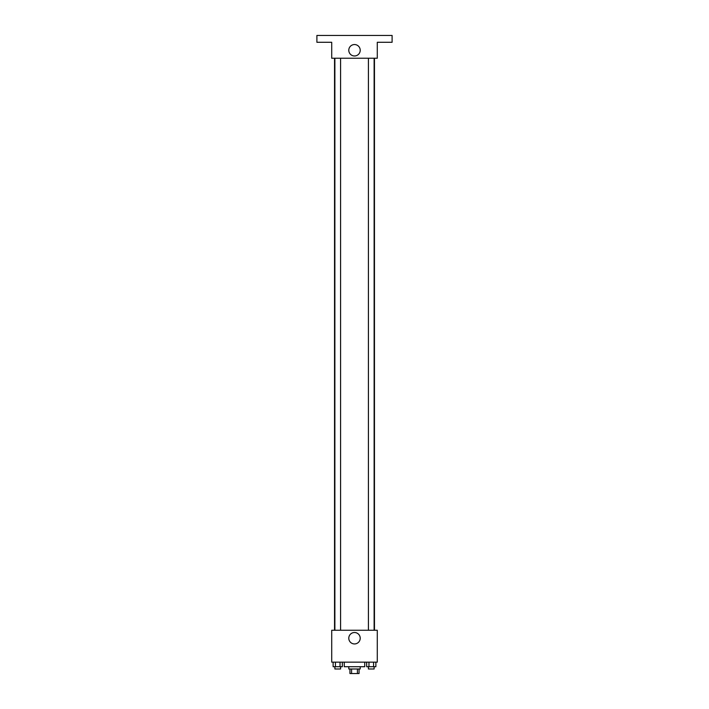 <?xml version="1.0" encoding="UTF-8"?>
<svg xmlns="http://www.w3.org/2000/svg" width="709" height="709" viewBox="0 0 709 709"><rect width="100%" height="100%" fill="white"/><g stroke="black" fill="none" stroke-linecap="round" stroke-linejoin="round"><path stroke-width="1.06" d="M357.425 668.995L357.425 673.55L349.945 673.55L349.945 668.995M357.425 673.55L359.055 673.55L359.055 668.995M360.199 666.717L360.199 668.995L348.801 668.995L348.801 666.717M351.575 668.995L351.575 673.55M344.246 662.153L344.246 666.717L364.754 666.717L364.754 662.153M377.285 662.153L331.715 662.153L331.715 630.248L377.285 630.248L377.285 662.153M360.216 638.224A5.716 5.716 0 0 1 351.646 643.178A5.716 5.716 0 0 1 351.646 633.279A5.716 5.716 0 0 1 360.216 638.224M374.467 58.235L374.467 630.248M368.423 630.248L368.423 58.235M340.577 58.235L340.577 630.248M377.285 58.235L331.715 58.235L331.715 42.283L316.896 42.283L316.896 35.45L392.104 35.45L392.104 42.283L377.285 42.283L377.285 58.235M360.216 50.259A5.716 5.716 0 0 1 351.646 55.213A5.716 5.716 0 0 1 351.646 45.314A5.716 5.716 0 0 1 360.216 50.259M375.876 662.153L375.876 666.717L366.668 666.717L366.668 662.153M373.572 662.153L373.572 666.717M368.972 662.153L368.972 666.717M374.122 666.717L374.122 668.995L368.423 668.995L368.423 666.717M342.332 662.153L342.332 666.717L333.124 666.717L333.124 662.153M340.028 662.153L340.028 666.717M335.428 662.153L335.428 666.717M340.577 666.717L340.577 668.995L334.878 668.995L334.878 666.717M334.533 58.235L334.533 630.248M374.122 630.248L374.122 58.235M334.878 58.235L334.878 630.248"/></g></svg>
